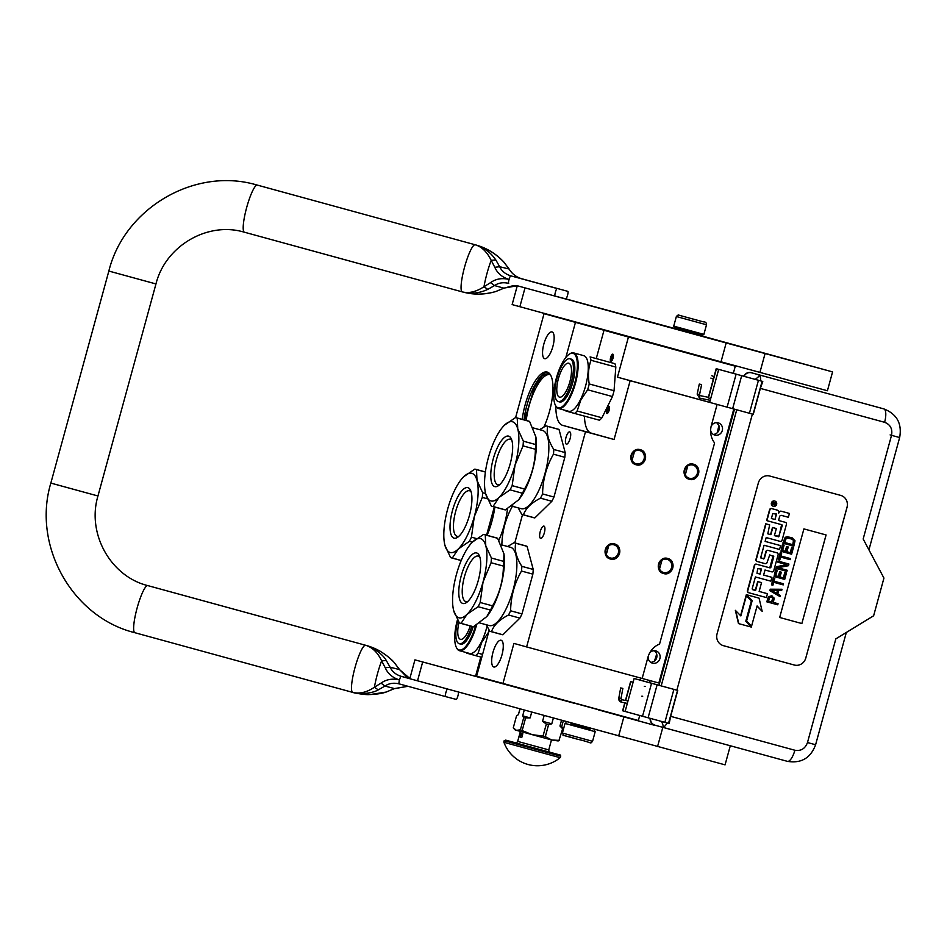 <?xml version="1.0" encoding="UTF-8"?>
<svg xmlns="http://www.w3.org/2000/svg" width="947" height="947" viewBox="0 0 947 947"><rect width="100%" height="100%" fill="white"/><g stroke="black" fill="none" stroke-linecap="round" stroke-linejoin="round"><path stroke-width="1.42" d="M607.382 407.826A3.717 1.255 105.3 0 1 609.276 406.677A3.717 1.255 105.3 0 1 609.134 410.24A3.717 1.255 105.3 0 1 608.483 411.981A3.717 1.255 105.3 0 1 607.453 413.365A3.717 1.255 105.3 0 1 606.376 411.981A3.717 1.255 105.3 0 1 607.382 407.826M608.033 412.762A2.734 0.923 105.3 0 1 608.412 408.607A2.734 0.923 105.3 0 1 609.466 407.494M612.827 354.166A3.717 1.255 105.3 0 1 613.194 354.521A3.717 1.255 105.3 0 1 613.052 358.084A3.717 1.255 105.3 0 1 611.371 361.209A3.717 1.255 105.3 0 1 610.874 361.328A3.717 1.255 105.3 0 1 610.637 357.41A3.717 1.255 105.3 0 1 612.827 354.166M489.185 630.229L476.613 676.217L638.349 720.501L639.722 715.494M733.321 373.343L735.286 366.181L695.205 355.018M733.807 409.009L658.852 683.012L526.615 646.931L585.495 431.702L562.648 425.345A43.964 14.821 105.3 0 1 555.853 406.156M502.94 683.545L513.925 643.404L526.615 646.931M480.804 657.052L475.678 675.791L476.649 676.063M585.495 431.702L614.07 439.503L630.157 380.694L617.468 377.166L628.441 337.025L544.04 313.67L515.606 417.603M544.04 313.67L670.713 348.247M670.772 348.046L695.181 355.089M628.441 337.025L735.286 366.181M617.468 377.166L709.682 402.333L710.7 398.604L708.214 397.906L716.204 368.691L743.679 376.208A6.842 6.44 -74.4 0 1 751.16 372.692L881.61 408.287A23.45 22.077 -74.4 0 1 881.704 408.323A23.45 22.077 -74.4 0 1 881.811 408.346M630.157 380.694L714.843 403.801M711.138 426.351A6.345 5.978 -74.4 0 1 718.205 422.836A6.345 5.978 -74.4 0 1 718.228 422.847A6.345 5.978 -74.4 0 1 722.289 430.554A6.345 5.978 -74.4 0 1 714.843 435.087A6.345 5.978 -74.4 0 1 714.819 435.087A6.345 5.978 -74.4 0 1 710.617 430.305M648.162 656.531A6.345 5.978 105.6 0 0 652.436 663.137A6.345 5.978 105.6 0 0 652.459 663.137A6.345 5.978 105.6 0 0 659.905 658.603A6.345 5.978 105.6 0 0 649.76 652.838M501.969 654.886A13.874 4.676 105.3 0 1 493.813 667.008A13.874 4.676 105.3 0 1 492.961 652.376A13.874 4.676 105.3 0 1 501.117 640.243A13.874 4.676 105.3 0 1 501.969 654.886M552.859 346.555A13.874 4.676 105.3 0 1 544.703 358.676A13.874 4.676 105.3 0 1 543.85 344.045A13.874 4.676 105.3 0 1 552.006 331.912A13.874 4.676 105.3 0 1 552.859 346.555M642.149 678.466L647.926 657.36A19.544 18.395 105.6 0 1 659.574 644.043L714.594 442.924A19.544 18.395 105.6 0 1 711.339 425.546L717.116 404.428M636.147 464.764C626.855 462.74 631.235 446.724 640.267 449.695C649.559 451.719 645.179 467.735 636.147 464.764A7.813 7.363 105.6 0 0 645.309 459.165A7.813 7.363 105.6 0 0 640.267 449.695A7.813 7.363 105.6 0 0 631.104 455.294A7.813 7.363 105.6 0 0 636.147 464.764L636.112 464.764M693.512 464.219C702.792 466.255 698.413 482.26 689.38 479.3A7.813 7.363 105.6 0 0 698.543 473.701A7.813 7.363 105.6 0 0 693.512 464.219A7.813 7.363 105.6 0 0 684.35 469.819A7.813 7.363 105.6 0 0 689.38 479.3L689.345 479.289C680.1 477.264 684.48 461.26 693.512 464.219L693.547 464.231M610.365 559.002C601.085 556.966 605.464 540.962 614.485 543.921C623.777 545.957 619.397 561.973 610.365 559.002A7.813 7.363 105.6 0 0 619.527 553.403A7.813 7.363 105.6 0 0 614.485 543.921A7.813 7.363 105.6 0 0 605.334 549.532A7.813 7.363 105.6 0 0 610.365 559.002L610.33 558.99M663.61 573.539C654.318 571.503 658.698 555.498 667.73 558.458C677.01 560.494 672.63 576.498 663.61 573.539A7.813 7.363 105.6 0 0 672.761 567.94A7.813 7.363 105.6 0 0 667.73 558.458A7.813 7.363 105.6 0 0 658.567 564.057A7.813 7.363 105.6 0 0 663.61 573.539L663.575 573.527M522.235 419.355A37.418 12.619 105.3 0 1 547.165 372.041A37.418 12.619 105.3 0 1 547.188 372.053A37.418 12.619 105.3 0 1 543.909 426.979M566.389 444.131A6.345 2.143 105.3 0 1 565.998 437.431A6.345 2.143 105.3 0 1 569.739 431.879L569.739 431.879A6.345 2.143 105.3 0 1 570.13 438.568A6.345 2.143 105.3 0 1 566.389 444.131L566.389 444.131M540.607 538.37A6.345 2.143 105.3 0 1 540.216 531.669A6.345 2.143 105.3 0 1 543.957 526.118L543.957 526.118A6.345 2.143 105.3 0 1 544.347 532.806A6.345 2.143 105.3 0 1 540.619 538.37A6.345 2.143 105.3 0 1 540.607 538.37M565.868 357.421L575.445 322.418M651.003 662.509L654.46 661.124L656.389 655.04M604.02 330.219L596.267 358.534M584.453 416.124A43.964 14.821 -74.7 0 0 591.224 433.134L562.648 425.345M614.07 439.503L591.224 433.134M717.471 431.773L718.903 425.558L716.69 422.646M714.145 434.306A6.345 5.978 105.6 0 0 718.903 425.558M654.815 651.169A6.345 5.978 -74.4 0 1 654.46 661.124M639.698 450.547A6.842 6.44 -74.4 0 1 639.722 450.559A6.842 6.44 -74.4 0 1 644.102 458.857A6.842 6.44 -74.4 0 1 636.088 463.734A6.842 6.44 105.6 0 1 636.053 463.734A6.842 6.44 105.6 0 1 631.685 455.436A6.842 6.44 105.6 0 1 639.698 450.547M692.932 465.072A6.842 6.44 -74.4 0 1 697.335 473.382A6.842 6.44 -74.4 0 1 689.321 478.271A6.842 6.44 105.6 0 1 689.298 478.259A6.842 6.44 105.6 0 1 684.918 469.961A6.842 6.44 105.6 0 1 692.932 465.072M613.916 544.785A6.842 6.44 -74.4 0 1 613.94 544.785A6.842 6.44 -74.4 0 1 618.32 553.084A6.842 6.44 -74.4 0 1 610.306 557.972A6.842 6.44 105.6 0 0 610.306 557.972A6.842 6.44 105.6 0 1 605.902 549.662A6.842 6.44 105.6 0 1 613.916 544.785M667.15 559.31A6.842 6.44 -74.4 0 1 671.553 567.62A6.842 6.44 -74.4 0 1 663.551 572.509A6.842 6.44 105.6 0 1 659.148 564.199A6.842 6.44 105.6 0 1 667.15 559.31M548.029 372.384A37.418 12.619 -74.7 0 0 524.011 419.841M611.951 360.606A2.734 0.923 105.3 0 1 611.845 357.753A2.734 0.923 105.3 0 1 613.384 355.338M632.063 454.382L631.471 456.49M606.281 548.609L605.689 550.716M550.396 374.763A35.655 12.015 105.3 0 0 550.089 374.669A35.655 12.015 -74.7 0 0 550.077 374.657A35.655 12.015 -74.7 0 0 526.236 420.444M608.743 545.673L606.281 554.516M524.626 420.006L534.653 386.778L542.134 376.066L549.011 373.059M634.526 451.447L632.063 460.278M661.977 560.21L659.514 569.04M687.759 465.971L685.297 474.814M881.61 408.287L758.713 374.763A12.702 4.285 105.3 0 1 760.666 380.883L755.126 379.368C758.725 376.894 759.92 375.355 758.713 374.763L751.48 372.775C748.26 372.135 745.763 373.307 743.999 376.302L743.679 376.219M734.505 409.199L658.982 685.273L653.004 683.651M760.666 380.883L762.773 381.452L760.37 388.4L884.605 422.303C890.358 424.54 892.666 428.884 891.529 435.336L863.167 538.997L883.942 578.084L873.631 615.775L835.834 638.882L807.483 742.543L815.604 744.744C810.644 758.074 801.245 763.602 787.419 761.352A12.702 4.285 -74.7 0 0 787.419 761.352L654.744 725.13A6.842 6.44 -74.4 0 1 654.72 725.118A6.842 6.44 -74.4 0 1 650.092 718.335M755.126 379.368L743.999 376.326M807.483 742.543C805.175 748.686 800.984 751.255 794.888 750.249L670.654 716.346L669.186 723.532L642.528 716.263L651.56 683.284L634.135 678.49L653.016 683.627M651.56 683.284L677.744 690.422L676.856 690.185L752.392 414.076M658.982 685.273L676.856 690.185M760.37 388.4L753.279 414.312L709.67 402.38M762.773 381.452L716.204 368.691M655.064 725.213C651.962 724.135 650.411 721.851 650.411 718.382M642.528 716.263L622.629 710.759L624.783 702.875M794.355 665.031A9.766 9.198 105.6 0 0 805.802 658.035L847.056 507.261A9.766 9.198 105.6 0 0 840.758 495.411L769.769 476.033A9.766 9.198 105.6 0 0 758.322 483.041L717.068 633.815A9.766 9.198 105.6 0 0 723.366 645.665L794.32 665.031A9.766 9.198 105.6 0 0 805.779 658.023L847.02 507.249A9.766 9.198 105.6 0 0 840.782 495.423M670.654 716.346L677.744 690.422M633.117 682.219L630.619 681.556L633.105 682.254L634.135 678.49M625.115 711.469L633.105 682.254M718.69 369.389L710.7 398.604M654.72 725.118L662.296 727.201C663.634 727.308 663.385 725.39 661.551 721.436M723.307 645.641A9.766 9.198 105.6 0 0 723.342 645.653L794.32 665.031M774.906 501.093L774.587 501.01A2.699 2.533 105.6 0 0 774.575 501.01A2.699 2.533 105.6 0 0 771.426 502.928A2.699 2.533 105.6 0 0 773.143 506.207A2.699 2.533 105.6 0 0 773.154 506.207L773.462 506.29A2.699 2.533 105.6 0 0 776.635 504.372A2.699 2.533 105.6 0 0 774.906 501.093A2.699 2.533 105.6 0 0 774.895 501.093A2.699 2.533 105.6 0 0 771.734 503.023A2.699 2.533 105.6 0 0 773.462 506.29A2.699 2.533 105.6 0 0 773.474 506.29M776.812 509.995L777.132 510.09A2.498 2.356 105.6 0 0 777.132 510.09L776.824 510.007A2.498 2.356 105.6 0 0 776.812 509.995A2.498 2.356 105.6 0 0 776.824 510.007L771.521 508.551A1.681 1.586 105.6 0 0 769.556 509.758L766.597 520.578L781.891 524.756L782.293 525.514L778.6 536.783L774.409 535.635L776.351 528.544L772.799 527.586L770.858 534.664L767.804 533.836L769.651 524.863L766.028 523.869L756.286 559.488A1.681 1.586 105.6 0 0 757.363 561.524L765.105 563.643A1.681 1.586 105.6 0 0 767.082 562.435L769.745 554.906L773.77 556.647L770.811 567.466L770.077 567.916L756.629 564.246A1.681 1.586 105.6 0 0 754.664 565.442L747.751 590.727A1.681 1.586 105.6 0 0 748.817 592.751L766.395 597.557L767.449 593.71L759.139 591.437L761.554 582.618L758.002 581.647L755.599 590.478L752.143 588.88L755.398 576.948L770.882 581.174L771.935 577.327L763.625 575.066L765.01 570.011L771.781 571.858A1.681 1.586 105.6 0 0 773.758 570.662L778.079 554.871A1.681 1.586 105.6 0 0 777.002 552.835L768.195 550.42A1.681 1.586 105.6 0 0 766.218 551.628L764.336 558.529L763.602 558.979L760.713 557.534L764.075 545.247L779.547 549.473L780.6 545.626L765.129 541.412L766.182 537.565L780.127 541.364A1.681 1.586 105.6 0 0 782.104 540.169L786.424 524.366A1.681 1.586 105.6 0 0 785.347 522.33L778.552 520.483L779.606 516.636A1.681 1.586 -74.4 0 1 781.583 515.428L788.354 517.287L789.407 513.44L781.677 511.333A2.498 2.356 105.6 0 0 778.742 513.12A2.498 2.356 105.6 0 0 777.144 510.09L771.841 508.646A1.681 1.586 105.6 0 0 769.875 509.853L766.916 520.661M789.407 513.44L781.358 511.238A2.498 2.356 105.6 0 0 778.825 512.185M785.039 522.247A1.681 1.586 105.6 0 0 785.027 522.247L778.552 520.483M780.6 545.626L765.129 541.4M776.694 552.74A1.681 1.586 105.6 0 0 776.682 552.74L767.875 550.337A1.681 1.586 105.6 0 0 765.91 551.545L764.016 558.434L761.08 558.28M771.935 577.327L763.625 575.066M761.554 582.618L757.695 581.565L755.28 590.383L752.545 589.638M767.449 593.71L759.151 591.437M773.095 555.818L769.769 567.821L756.31 564.152A1.681 1.586 105.6 0 0 754.345 565.359L747.432 590.632A1.681 1.586 105.6 0 0 748.509 592.668L748.817 592.751A1.681 1.586 105.6 0 0 748.828 592.763L748.509 592.668M769.651 524.863L765.721 523.786L755.966 559.405A1.681 1.586 105.6 0 0 757.055 561.441L757.363 561.524A1.681 1.586 105.6 0 0 757.375 561.524L757.044 561.441M776.351 528.544L772.48 527.491L770.55 534.582L767.804 533.836M781.618 524.674L779.014 536.239L774.409 535.635M746.414 595.604L740.85 615.929L735.357 610.342L738.471 623.576L751.326 627.08L745.798 621.196L751.362 600.872L746.094 595.509L740.59 615.645M757.055 606.127L762.169 611.324L759.068 598.149L746.638 594.752L752.167 600.635L746.603 620.96L751.551 626.227L757.103 605.938L762.169 611.324M759.068 598.149L746.331 594.669L751.847 600.552L746.283 620.877L751.551 626.227M772.361 596.065L768.479 596.574L766.798 601.818L777.759 604.813L778.067 603.713L773.308 602.41L774.232 598.149L771.462 595.817L768.786 596.669L767.117 601.901M778.067 603.713L773.308 602.41M782.009 589.271L770.242 589.2L769.852 590.668L780.008 596.586L780.316 595.485L777.795 594.018L778.789 590.36L781.713 590.372L782.009 589.271L770.562 589.294L770.16 590.75L780.008 596.586M774.8 578.274L773.344 577.871L771.45 584.82L772.894 585.222L773.699 582.298L783.216 584.891L783.512 583.79L773.995 581.198L774.8 578.274L773.663 577.966L771.769 584.903M783.512 583.79L773.995 581.198M786.507 572.828L784.838 572.367L783.335 577.848L780.032 576.948L781.322 572.201L779.973 571.834L778.671 576.581L775.723 575.776L777.227 570.295L775.865 569.928L774.066 576.498L784.708 579.41L786.507 572.828L785.158 572.462L783.654 577.942L780.032 576.948M777.227 570.295L775.546 569.834L774.066 576.498M781.322 572.201L779.653 571.739L778.351 576.498L775.723 575.776M786.708 564.637L776.398 566.732L775.948 568.378L786.91 571.372L787.217 570.272L777.925 567.738L788.46 565.702L788.91 564.057L778.268 561.157L777.961 562.246L787.028 564.72L776.718 566.815L776.268 568.46M788.91 564.057L777.949 561.062L777.961 562.246M787.217 570.272L777.925 567.738M781.701 553.06L780.245 552.657L778.351 559.606L779.795 559.997L780.6 557.073L790.106 559.677L790.414 558.576L780.896 555.984L781.701 553.06L780.565 552.752L778.659 559.689M790.414 558.576L780.896 555.984M793.408 547.615L791.739 547.153L790.236 552.634L786.921 551.734L788.224 546.987L786.862 546.608L785.572 551.367L782.624 550.562L784.116 545.081L782.767 544.703L780.967 551.284L791.609 554.196L793.408 547.615L792.047 547.248L790.556 552.728L786.921 551.734M784.116 545.081L782.447 544.62L780.967 551.284M788.224 546.987L786.555 546.526L785.252 551.272L782.624 550.562M792.189 537.849L787.288 536.712L785.17 537.316L782.849 543.164L793.811 546.147L795.03 540.796L792.189 537.849L787.608 536.795L785.489 537.399L783.157 543.247M803.908 528.9L779.677 617.48L801.86 623.54L826.092 534.96L803.908 528.9M735.677 610.424L738.79 623.659M801.86 623.54L826.056 534.948M779.677 617.48L801.825 623.528M772.622 502.301L776.138 502.952L774.161 504.289L775.522 505.213L772.077 504.278L772.622 502.301M776.504 514.043L775.013 519.512L771.391 518.53L772.716 513.665L776.504 514.043M761.459 569.04L760.074 574.095L757.02 573.266L757.671 568.662L761.459 569.04M771.947 602.043L768.55 601.12L769.497 597.64L771.154 596.918L772.823 597.959L771.947 602.043L768.55 601.108M777.842 590.301L776.942 593.591L771.272 590.277L777.842 590.301M785.726 539.234L787.525 537.955L792.746 539.376L793.645 541.4L792.746 544.691L784.826 542.524L785.726 539.234M773.675 502.277L774.255 502.904M775.83 502.869L775.948 503.686M775.629 503.603L774.386 503.259L774.161 504.289M775.344 504.621L775.522 505.213M775.202 505.13L772.077 504.278M776.185 513.961L775.013 519.512M774.693 519.43L771.391 518.53M761.139 568.958L760.074 574.095M759.754 574.012L756.984 573.255M771.521 597.012L772.468 597.474M772.148 597.379L772.823 597.959M772.503 597.877L772.894 598.575M772.574 598.48L771.627 601.949M777.499 590.301L776.647 593.414M791.574 538.867L792.746 539.376M792.426 539.293L793.326 539.932M793.006 539.837L793.622 540.607M793.302 540.512L793.645 541.4M793.337 541.305L792.746 544.691M792.438 544.596L784.826 542.524M773.782 503.094L772.74 502.928L772.492 503.84L773.498 504.112L773.782 503.094L772.811 503.922M699.419 384.127L701.62 384.577L699.277 384.08L697.241 394.011M701.62 384.577L699.584 394.544L697.099 393.999L699.537 398.107L699.584 394.544M642.682 696.282L641.817 696.187M620.972 688.019L622.866 688.398L620.687 687.936L618.817 698.01M622.866 688.398L620.995 698.495L618.509 697.963L620.948 701.987M730.859 372.704L725.047 371.117L730.859 372.704M654.827 651.11L653.501 650.743M589.874 729.403L570.781 724.171M594.645 730.729L595.19 731.688L565.039 723.437L562.411 733.049L592.562 741.3C589.673 744.283 593.426 742.827 577.421 739.205C560.115 734.446 559.807 734.351 576.522 738.909M703.881 334.386L673.731 326.135L674.276 327.094L702.923 334.93L703.881 334.386L706.509 324.774C706.557 322.726 705.468 321.743 703.23 321.838L678.881 315.185C678.845 314.475 678.005 314.925 676.359 316.523L706.509 324.774M686.315 317.233L698.543 320.571L686.315 317.233M497.637 538.298L485.266 534.925A45.918 15.483 -74.7 0 0 484.414 534.605L496.761 537.979A45.918 15.483 -74.7 0 0 496.737 537.967A45.918 15.483 -74.7 0 1 496.784 537.991A45.918 15.483 105.3 0 1 497.637 538.298L503.934 553.817L503.78 561.405A45.918 15.483 105.3 0 1 503.437 566.105C503.188 580.286 499.566 593.532 492.558 605.867A45.918 15.483 105.3 0 1 490.475 610.081L486.794 616.592L473.441 626.736A45.918 15.483 105.3 0 1 472.577 626.571A45.918 15.483 105.3 0 1 472.553 626.571L460.206 623.197A45.918 15.483 -74.7 0 0 461.071 623.363L473.441 626.736M485.266 534.925L485.775 545.78A41.029 13.826 -74.7 0 0 480.567 538.618A41.029 13.826 -74.7 0 0 472.458 542.075L483.526 534.439A45.918 15.483 -74.7 0 1 484.391 534.605A45.918 15.483 -74.7 0 0 484.391 534.605M527.065 546.336L515.689 543.235A45.918 15.483 105.3 0 0 514.848 542.915A45.918 15.483 -74.7 0 0 514.813 542.903L526.201 546.017A45.918 15.483 105.3 0 1 526.201 546.017A45.918 15.483 105.3 0 1 526.224 546.017A45.918 15.483 105.3 0 1 527.065 546.336L533.22 569.443A45.918 15.483 105.3 0 1 532.865 574.142L521.998 613.905A45.918 15.483 105.3 0 1 519.903 618.119L508.527 615.017C499.436 619.634 493.754 625.186 491.493 631.661L502.881 634.774L519.903 618.119M479.869 557.132A23.592 7.955 -74.7 0 0 478.306 556.09A23.592 7.955 -74.7 0 0 464.432 576.711A23.592 7.955 105.3 0 0 465.877 601.605A23.592 7.955 105.3 0 0 467.759 601.499M478.247 580.57A26.185 8.831 105.3 0 1 466.35 602.623A26.185 8.831 105.3 0 1 461.236 575.835A26.185 8.831 105.3 0 1 479.229 555.451A26.185 8.831 105.3 0 1 478.247 580.57M491.493 631.661A45.918 15.483 105.3 0 1 490.641 631.507A45.918 15.483 105.3 0 1 490.605 631.495A45.918 15.483 -74.7 0 1 489.765 631.176L486.261 624.736M515.689 543.235C514.328 550.006 516.375 557.7 521.844 566.342A45.918 15.483 105.3 0 1 521.489 571.041C514.446 583.364 510.824 596.61 510.611 610.791L521.998 613.905M521.489 571.041L532.865 574.142M510.611 610.791A45.918 15.483 105.3 0 1 508.527 615.017M502.881 634.774A45.918 15.483 105.3 0 1 502.017 634.608L490.641 631.507M510.563 547.319A40.543 13.672 -74.7 0 1 510.587 547.319A40.543 13.672 -74.7 0 0 510.587 547.319A40.543 13.672 105.3 0 1 513.085 590.064A40.543 13.672 105.3 0 1 489.232 625.553A40.543 13.672 105.3 0 1 489.208 625.541M521.844 566.342L533.22 569.443M522.519 514.623L514.789 542.903A45.918 15.483 -74.7 0 0 513.961 542.749L507.628 546.514M503.982 554.173A40.543 13.672 105.3 0 1 504.041 554.599A40.543 13.672 105.3 0 1 487.291 615.964A40.543 13.672 105.3 0 1 487.018 616.296M470.363 544.359L472.115 542.406M491.422 558.032A45.918 15.483 105.3 0 1 491.067 562.731L483.065 581.908A41.029 13.826 105.3 0 0 485.775 545.78L491.422 558.032L503.78 561.405M478.105 606.707L467.025 614.331A41.029 13.826 105.3 0 0 483.065 581.908L480.188 602.493A45.918 15.483 105.3 0 1 478.105 606.707L490.475 610.081M480.188 602.493L492.558 605.867M491.067 562.731L503.437 566.105M453.577 610.128L453.092 607.69M460.206 623.197A45.918 15.483 -74.7 0 1 459.342 622.877L453.696 610.626A41.029 13.826 -74.7 0 0 467.025 614.331L461.071 623.363M472.458 542.075A41.029 13.826 -74.7 0 0 469.937 544.892A41.029 13.826 -74.7 0 0 456.418 574.486A41.029 13.826 -74.7 0 0 452.986 606.991A41.029 13.826 -74.7 0 0 453.696 610.626M529.598 421.451L517.228 418.077A45.918 15.483 -74.7 0 0 516.387 417.757A45.918 15.483 -74.7 0 0 516.364 417.757L528.722 421.131A45.918 15.483 -74.7 0 0 528.698 421.119A45.918 15.483 -74.7 0 1 528.757 421.131A45.918 15.483 105.3 0 1 529.598 421.451L535.895 436.969L535.753 444.557A45.918 15.483 105.3 0 1 535.398 449.257C535.15 463.438 531.527 476.684 524.52 489.019A45.918 15.483 105.3 0 1 522.436 493.233L518.767 499.732L505.402 509.877A45.918 15.483 105.3 0 1 504.55 509.723A45.918 15.483 105.3 0 1 504.514 509.711M517.228 418.077L517.749 428.932A41.029 13.826 -74.7 0 0 512.54 421.77A41.029 13.826 -74.7 0 0 504.42 425.215L515.499 417.591A45.918 15.483 -74.7 0 1 516.364 417.757M559.038 429.488L547.662 426.375A45.918 15.483 105.3 0 0 546.81 426.067A45.918 15.483 -74.7 0 0 546.786 426.055L558.162 429.157A45.918 15.483 105.3 0 1 558.162 429.157A45.918 15.483 105.3 0 1 558.185 429.169A45.918 15.483 105.3 0 1 559.038 429.488L565.193 452.595A45.918 15.483 105.3 0 1 564.838 457.294L553.959 497.045A45.918 15.483 105.3 0 1 551.876 501.271L540.5 498.158C531.409 502.774 525.727 508.326 523.466 514.813L534.842 517.914L551.876 501.271M511.83 440.284A23.592 7.955 -74.7 0 0 510.267 439.23A23.592 7.955 -74.7 0 0 496.406 459.863A23.592 7.955 105.3 0 0 497.85 484.757A23.592 7.955 105.3 0 0 499.732 484.639M510.208 463.722A26.185 8.831 105.3 0 1 498.323 485.764A26.185 8.831 105.3 0 1 493.209 458.987A26.185 8.831 105.3 0 1 511.191 438.603A26.185 8.831 105.3 0 1 510.208 463.722M523.466 514.813A45.918 15.483 105.3 0 1 522.602 514.647A45.918 15.483 105.3 0 1 522.578 514.647A45.918 15.483 -74.7 0 1 521.726 514.328L518.234 507.888M547.662 426.375C546.289 433.146 548.349 440.852 553.806 449.482A45.918 15.483 105.3 0 1 553.462 454.181C546.419 466.504 542.797 479.762 542.584 493.943L553.959 497.045M553.462 454.181L564.838 457.294M542.584 493.943A45.918 15.483 105.3 0 1 540.5 498.158M534.842 517.914A45.918 15.483 105.3 0 1 533.978 517.76L522.602 514.647M542.524 430.459A40.543 13.672 -74.7 0 1 542.548 430.471A40.543 13.672 -74.7 0 0 542.548 430.471A40.543 13.672 105.3 0 1 545.058 473.216A40.543 13.672 105.3 0 1 521.205 508.705A40.543 13.672 105.3 0 1 521.181 508.693L511.735 506.112M553.806 449.482L565.193 452.595M546.786 426.055A45.918 15.483 -74.7 0 0 545.922 425.901L539.589 429.666M535.943 437.325A40.543 13.672 105.3 0 1 536.002 437.739A40.543 13.672 105.3 0 1 519.252 499.105A40.543 13.672 105.3 0 1 518.98 499.448M502.336 427.511L504.076 425.558M523.383 441.184A45.918 15.483 105.3 0 1 523.028 445.883L515.038 465.06A41.029 13.826 105.3 0 0 517.749 428.932L523.383 441.184L535.753 444.557M510.066 489.859L498.998 497.483A41.029 13.826 105.3 0 0 515.038 465.06L512.149 485.645A45.918 15.483 105.3 0 1 510.066 489.859L522.436 493.233M512.149 485.645L524.52 489.019M523.028 445.883L535.398 449.257M485.539 493.28L485.053 490.83M504.55 509.723L492.18 506.349A45.918 15.483 -74.7 0 1 491.304 506.029L485.669 493.766A41.029 13.826 -74.7 0 0 498.998 497.483L493.044 506.503L505.402 509.877M492.18 506.349A45.918 15.483 -74.7 0 0 493.044 506.503M504.42 425.215A41.029 13.826 -74.7 0 0 501.91 428.044A41.029 13.826 -74.7 0 0 488.38 457.638A41.029 13.826 -74.7 0 0 484.959 490.144A41.029 13.826 -74.7 0 0 485.669 493.766M569.206 354.237A28.232 9.517 105.3 0 0 561.346 364.737A28.232 9.517 -74.7 0 0 555.333 405.103A28.232 9.517 -74.7 0 0 569.774 396.391A28.232 9.517 105.3 0 0 577.362 364.796A28.232 9.517 105.3 0 0 569.206 354.237L569.822 353.835A28.824 9.719 105.3 0 1 573.681 352.9A28.824 9.719 105.3 0 1 578.001 369.046A28.824 9.719 105.3 0 1 570.39 396.864A28.824 9.719 -74.7 0 1 558.505 408.512L568.614 411.27A28.824 9.719 -74.7 0 0 580.511 399.622A28.824 9.719 105.3 0 0 588.111 371.804A28.824 9.719 105.3 0 0 583.79 355.67L573.681 352.9M555.487 405.411A28.824 9.719 -74.7 0 0 555.652 405.754A28.824 9.719 -74.7 0 0 558.505 408.512M612.449 396.556L601.949 417.781L577.125 410.998L580.842 399.965L587.625 389.773L612.449 396.556A32.245 10.867 105.3 0 0 614.047 390.72L589.223 383.949C587.779 375.509 588.371 367.625 590.999 360.286L615.822 367.069L614.047 390.72M590.099 356.901L614.923 363.684L590.099 356.901A32.245 10.867 105.3 0 1 590.999 360.286M614.923 363.684A32.245 10.867 105.3 0 1 615.822 367.069M565.714 410.477A32.245 10.867 -74.7 0 0 565.904 411.01L574.628 413.448A32.245 10.867 -74.7 0 0 577.125 410.998M601.949 417.781A32.245 10.867 -74.7 0 1 599.451 420.219L574.628 413.448M589.223 383.949A32.245 10.867 105.3 0 1 587.625 389.773M571.005 366.276A17.591 5.931 105.3 0 1 568.46 386.092A17.591 5.931 105.3 0 1 559.511 397.136A17.591 5.931 105.3 0 1 557.262 394.07A17.591 5.931 -74.7 0 1 559.819 374.266A17.591 5.931 -74.7 0 1 568.768 363.21A17.591 5.931 -74.7 0 1 571.005 366.276M558.292 401.564L559.713 401.954A22.172 7.481 105.3 0 0 571.005 388.021A22.172 7.481 105.3 0 0 574.225 363.044A22.172 7.481 -74.7 0 0 571.396 359.162L569.976 358.783A22.172 7.481 -74.7 0 0 558.694 372.716A22.172 7.481 -74.7 0 0 555.463 397.693A22.172 7.481 105.3 0 0 558.292 401.564A22.172 7.481 105.3 0 0 569.585 387.631A22.172 7.481 105.3 0 0 572.805 362.654A22.172 7.481 -74.7 0 0 569.976 358.783M457.496 619.705A28.232 9.517 -74.7 0 0 456.3 647.274A28.232 9.517 -74.7 0 0 470.742 638.574A28.232 9.517 105.3 0 0 475.631 625.541M456.454 647.594A28.824 9.719 -74.7 0 0 456.62 647.937A28.824 9.719 -74.7 0 0 459.473 650.696A28.824 9.719 -74.7 0 0 471.357 639.047A28.824 9.719 105.3 0 0 476.554 625.008M487.03 626.334A28.824 9.719 105.3 0 1 481.478 641.806A28.824 9.719 -74.7 0 1 469.582 653.454L459.473 650.696M488.711 631.992L481.81 642.149L478.093 653.181L482.568 654.413M466.682 652.661A32.245 10.867 -74.7 0 0 466.871 653.193L475.595 655.632A32.245 10.867 -74.7 0 0 478.093 653.181M481.774 657.313L475.595 655.632M489.137 630.146A32.245 10.867 105.3 0 1 488.593 631.957M470.233 625.931A17.591 5.931 105.3 0 1 460.479 639.32A17.591 5.931 105.3 0 1 458.23 636.254A17.591 5.931 -74.7 0 1 458.999 622.321M457.886 620.415A22.172 7.481 -74.7 0 0 456.442 639.876A22.172 7.481 105.3 0 0 459.271 643.747A22.172 7.481 105.3 0 0 471.736 626.346M473.157 626.701A22.172 7.481 105.3 0 1 460.68 644.138L459.271 643.747M485.397 472.032L476.495 469.605A45.918 15.483 -74.7 0 0 475.654 469.298A45.918 15.483 -74.7 0 0 475.631 469.286A45.918 15.483 -74.7 0 0 474.767 469.132L463.687 476.755A41.029 13.826 -74.7 0 0 461.177 479.573A41.029 13.826 -74.7 0 0 447.647 509.178A41.029 13.826 -74.7 0 0 444.226 541.684A41.029 13.826 -74.7 0 0 444.936 545.306A41.029 13.826 -74.7 0 0 458.265 549.011L452.311 558.043L461.213 560.47M476.495 469.605L477.016 480.46A41.029 13.826 -74.7 0 0 471.807 473.311A41.029 13.826 -74.7 0 0 463.687 476.755M471.109 491.813A23.592 7.955 -74.7 0 0 469.546 490.771A23.592 7.955 -74.7 0 0 455.673 511.392A23.592 7.955 105.3 0 0 457.117 536.286A23.592 7.955 105.3 0 0 458.999 536.18M469.475 515.251A26.185 8.831 105.3 0 1 457.59 537.304A26.185 8.831 105.3 0 1 452.477 510.516A26.185 8.831 105.3 0 1 470.458 490.132A26.185 8.831 105.3 0 1 469.475 515.251M512.729 505.722C505.686 518.045 502.064 531.291 501.851 545.472M507.509 508.74A40.543 13.672 105.3 0 1 498.844 540.335M494.855 507.083A40.543 13.672 105.3 0 1 487.101 535.339M461.603 479.04L463.343 477.099M482.65 492.712A45.918 15.483 105.3 0 1 482.307 497.412L474.305 516.6A41.029 13.826 105.3 0 0 477.016 480.46L482.65 492.712L485.598 493.517M469.333 541.388L458.265 549.011A41.029 13.826 105.3 0 0 474.305 516.6L471.428 537.174A45.918 15.483 105.3 0 1 469.333 541.388L472.316 542.205M471.428 537.174L476.649 538.606M494.322 506.929L486.569 535.197M482.307 497.412L487.468 498.82M444.806 544.809L444.332 542.371M461.189 560.541L451.447 557.878A45.918 15.483 -74.7 0 1 450.571 557.558L444.936 545.306M451.447 557.878A45.918 15.483 -74.7 0 0 452.311 558.043M561.275 699.573L573.681 702.958M598.184 709.658L414.94 659.858L409.791 678.703L401.208 676.336C395.882 674.69 392.188 671.648 390.117 667.221L386.281 660.509C383.144 654.448 371.887 646.304 365.637 645.274L365.672 645.286C367.519 645.546 378.22 649.642 381.096 651.844C387.193 655.762 391.608 659.349 394.319 662.64L399.646 669.742L409.85 678.466L406.523 676.75L399.61 669.6L390.117 667.221L385.24 667.777L381.629 660.84C377.746 652.554 372.42 647.369 365.637 645.274A24.421 4.368 105.3 0 0 354.971 667.694A24.421 4.368 105.3 0 0 352.746 692.387L352.781 692.399C359.635 694.068 366.856 692.352 374.408 687.238L381.037 683.118C386.329 679.342 392.484 678.277 399.504 679.934C392.614 677.78 387.868 673.731 385.24 667.777M560.979 699.738L532.451 691.594M532.569 691.819L474.329 675.98M598.137 709.812L654.318 725.236L598.149 709.765M573.657 703.053L561.169 699.632M414.94 659.858L532.616 691.89M561.109 699.667L573.645 703.1M474.352 675.909L532.522 691.724M730.232 746.011L725.071 764.856L409.791 678.703M447.493 689.037A3.906 0.698 105.3 0 0 445.859 692.624A3.906 0.698 105.3 0 0 445.504 696.578L456.241 699.407A3.906 0.698 105.3 0 0 457.946 695.82A3.906 0.698 105.3 0 0 458.443 692.044M385.903 692.115L386.293 691.997C382.28 693.441 376.657 694.305 369.413 694.577C365.814 695.015 354.509 693.121 352.746 692.387L352.746 692.387C358.641 694.707 372.467 693.476 378.255 689.866L384.967 686.066C388.992 683.308 393.727 682.586 399.149 683.876L445.492 696.578L399.149 683.876A3.906 0.698 105.3 0 1 399.504 679.934A3.906 0.698 -74.7 0 1 401.208 676.336L409.814 678.608M353.113 692.494L134.876 632.714A24.421 4.368 -74.7 0 1 137.114 608.021A24.421 4.368 -74.7 0 1 147.768 585.601A24.421 4.368 -74.7 0 1 147.779 585.601A24.421 4.368 -74.7 0 1 147.791 585.601L365.649 645.274A24.421 4.368 105.3 0 0 365.637 645.274L365.649 645.274C369.839 646.588 381.44 649.287 394.201 662.462L394.319 662.64M394.035 662.32L399.504 669.505M386.281 660.509L381.629 660.84A29.748 5.315 -74.7 0 0 374.408 687.238L378.255 689.866M394.26 688.706L407.944 686.291L394.497 688.576L386.293 691.997M355.007 692.955L369.922 694.577L386.104 692.079L394.497 688.576L384.967 686.066L381.037 683.118M475.264 244.788L475.205 244.776C481.715 246.717 487.054 251.902 491.197 260.33L494.796 267.279C497.388 273.233 502.147 277.282 509.06 279.436C502.017 277.755 495.861 278.82 490.605 282.608L483.976 286.74C476.116 291.854 468.895 293.57 462.314 291.889L462.314 291.889C473.678 294.955 484.864 294.825 495.861 291.487L495.459 291.617M462.74 292.007L462.811 292.019C466.516 292.801 477.679 296.494 495.672 291.581L503.828 288.208M495.849 260.011L499.685 266.723C501.709 271.114 505.402 274.156 510.776 275.837L557.132 288.539A3.906 0.698 -74.7 0 0 555.416 292.126A3.906 0.698 -74.7 0 0 555.06 296.08L565.809 298.909A3.906 0.698 -74.7 0 0 567.513 295.322A3.906 0.698 -74.7 0 0 567.869 291.368L521.513 278.678C516.151 276.998 512.055 273.849 509.214 269.232L503.887 262.13C496.121 253.689 486.557 247.901 475.205 244.776C483.633 247.131 490.51 252.21 495.849 260.011L491.197 260.33A29.748 5.315 105.3 0 0 483.976 286.74L487.812 289.368C479.253 293.345 470.754 294.186 462.314 291.889A24.421 4.368 -74.7 0 1 462.302 291.889A24.421 4.368 -74.7 0 1 464.539 267.196A24.421 4.368 -74.7 0 1 475.205 244.776L475.205 244.776A24.421 4.368 -74.7 0 1 475.216 244.776L257.347 185.103A24.421 4.368 105.3 0 0 257.335 185.103A24.421 4.368 105.3 0 0 246.67 207.523A24.421 4.368 105.3 0 0 244.444 232.216L243.805 232.051C207.452 221.397 165.37 245.971 155.959 283.946L97.955 495.979C86.639 533.694 110.752 576.545 147.779 585.601M494.796 267.279L499.685 266.723L509.072 269.007M495.861 291.487L504.064 288.077L517.287 285.757L726.171 342.968L721.022 361.813L512.138 304.591L517.287 285.734L513.605 285.544L503.958 288.172L494.535 285.568L487.812 289.368M557.132 288.539L510.776 275.837A3.906 0.698 105.3 0 0 509.06 279.436A3.906 0.698 -74.7 0 0 508.705 283.378L508.705 283.378C503.236 282.088 498.513 282.822 494.535 285.568L490.605 282.608M593.899 306.603L679.319 329.745M697.229 334.646L832.579 371.899L726.171 342.968M679.295 329.84L593.911 306.532M697.181 334.8L756.665 351.124L697.205 334.741M565.88 298.909L679.283 329.887M517.287 285.734L517.985 285.923M691.405 333.32L697.69 335.025L697.347 334.22L679.437 329.319L678.727 329.84L691.405 333.32M832.579 371.899L827.418 390.744L721.022 361.813M561.713 726.503L562.707 728.503L559.002 740.388L551.746 739.998L542.927 737.595L532.226 734.671L520.388 729.853L516.423 730.326L513.262 727.864L516.541 715.861L518.411 714.654L519.998 708.901M543.033 736.056L545.306 736.671L548.585 724.668L546.324 724.053L543.033 736.056L532.226 734.671L515.215 729.983L514.185 728.953M531.717 712.108L530.131 717.897L523.667 717.838L520.388 729.853M523.667 717.838L522.673 715.837L524.259 710.061M525.502 718.347L522.223 730.35M546.324 724.053L542.572 721.294L544.158 715.518M553.368 718.039L551.781 723.816L548.585 724.668M558.138 740.945L551.746 739.998L545.306 736.671M562.281 728.385L559.961 726.041L561.535 720.276M562.707 728.503L559.002 740.388M558.185 740.933L559.428 740.507M530.131 717.897L522.673 715.837M551.781 723.816L542.572 721.294M561.985 726.929L559.961 726.041M520.069 734.836L519.808 735.878M503.922 742.318L560.115 757.695A35.761 35.761 0 0 1 503.922 742.318L558.47 757.221M504.171 740.732L505.674 740.128L558.434 754.558C559.961 754.57 560.731 755.126 560.707 756.203L504.171 740.732L503.899 741.726M515.346 742.779C515.795 743.312 516.565 742.839 517.666 741.394L548.763 749.894C548.964 751.705 549.39 752.498 550.041 752.273L516.541 743.099M521.785 737.476L522.815 733.7L520.021 732.919L518.992 736.695L521.785 737.476L518.992 736.695M519.832 735.855L520.01 734.967M520.305 735.914L520.341 734.765M520.305 734.316L521.051 733.653L520.305 734.316L520.4 733.582M520.601 734.351L520.743 733.617M521.939 734.375L521.679 735.31M519.927 735.712L519.962 734.908M519.844 736.446L519.891 735.795M519.879 736.671L520.258 735.902M520.767 734.446L521.051 733.653M884.605 422.303A12.702 4.285 105.3 0 0 883.823 408.915A23.45 22.077 -74.4 0 1 883.93 408.938L881.704 408.323M868.932 549.84L899.65 437.538L891.529 435.336M661.195 685.888L736.73 409.802M753.09 414.265L762.11 381.286M622.842 710.83L624.996 702.923M625.671 700.46L630.832 681.615M648.091 717.79L657.111 684.799M664.865 722.36L673.897 689.38M668.523 723.354L677.555 690.375M749.432 413.271L758.452 380.292M732.647 408.69L741.679 375.71M727.095 407.174L736.115 374.183M716.417 368.75L708.427 397.965M667.079 722.963A12.702 4.285 -74.7 0 1 662.296 727.201L787.419 761.352A12.702 4.285 -74.7 0 0 794.888 750.249M893.672 435.892L890.121 434.922M645.167 686.445L644.315 686.35M627.991 700.946L621.457 699.655L621.09 702.106L627.316 703.396M621.244 702.058A3.433 3.232 -74.4 0 1 618.805 698.046M571.728 723.07L589.484 728.503L589.993 729.45L570.662 724.159M417.52 680.834L422.682 661.989M623.824 717.08L618.675 735.926M662.722 727.71L657.561 746.556M257.347 185.103L256.27 184.819C194.668 166.873 124.341 208.186 108.846 271.055L50.842 483.088L97.955 495.979M108.846 271.055L155.959 283.946M519.867 306.721L525.017 287.864M765.069 353.598L759.908 372.443M899.65 437.538C902.16 423.593 896.916 414.064 883.93 408.938M815.604 744.744L846.322 632.478M625.458 700.413L630.619 681.556M708.368 397.314L700.058 395.621M710.238 400.297L699.549 398.107M711.836 375.746L714.026 376.646M710.866 378.09L713.351 379.12M621.611 699.62L620.995 698.495M640.125 680.124L640.681 678.076M649.547 682.692L650.116 680.621M570.65 724.159L571.574 723.603M565.998 722.881L565.039 723.437M595.19 731.688L592.562 741.3M577.421 739.205C556.954 732.86 565.264 737.583 562.411 733.049M697.347 334.22L698.27 333.664M678.928 328.372L679.437 329.319M673.731 326.135L676.359 316.523M510.587 547.319L501.129 544.738M489.232 625.553L479.762 622.972M504.041 554.599L503.934 553.817M487.291 615.964L486.794 616.592M542.548 430.471L533.102 427.89M536.002 437.739L535.895 436.969M519.252 499.105L518.767 499.732M555.333 405.103L555.652 405.754M456.3 647.274L456.62 647.937M485.409 471.949L475.631 469.286M50.842 483.088C32.032 545.472 72.185 617.266 134.876 632.714M462.302 291.889L244.444 232.216M475.24 244.788L475.205 244.776C479.407 246.09 491.008 248.777 503.768 261.964L509.178 269.102C512.055 273.825 516.162 277.021 521.513 278.678M518.388 714.654L519.962 708.889M561.737 726.503L563.311 720.762M560.435 757.198L560.707 756.203M548.763 749.894L551.485 739.927M517.666 741.394L520.388 731.427"/></g></svg>
